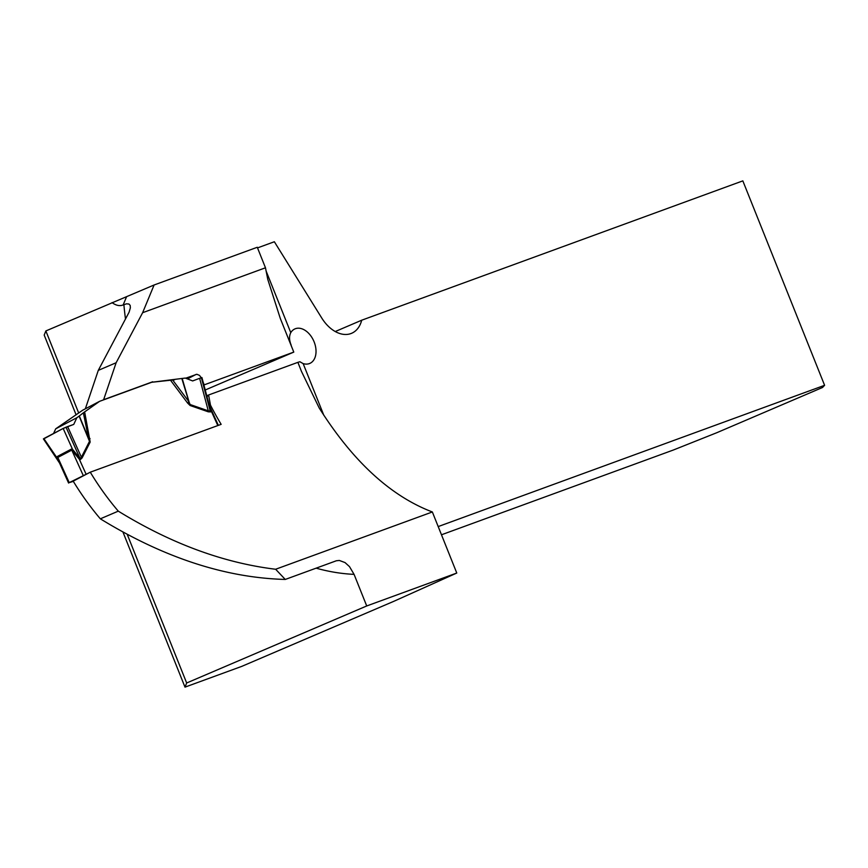 <?xml version="1.0" encoding="UTF-8"?>
<svg xmlns="http://www.w3.org/2000/svg" width="868" height="868" viewBox="0 0 868 868"><rect width="100%" height="100%" fill="white"/><g stroke="black" fill="none" stroke-linecap="round" stroke-linejoin="round"><path stroke-width="1.3" d="M203.253 382.538A237.951 177.658 69.9 0 0 204.23 384.849L293.785 352.104L280.299 318.437L267.767 279.377L265.478 267.789L257.275 247.272L154.103 284.986L45.863 330.936L44.192 335.081L76.102 414.861M438.188 526.583L824.6 385.305L742.834 180.869L361.717 320.205A33.168 22.047 -113.2 0 1 351.649 333.279A33.168 22.047 -113.2 0 1 321.778 318.068L274.353 241.749L257.525 247.901M265.478 267.789L142.623 312.708L154.103 284.986M201.246 377.721L199.488 375.377L196.841 374.271L185.665 378.22M209.372 405.573L211.195 410.922L210.598 411.899L208.277 411.823L190.125 405.519L187.564 403.012L188.888 401.667L181.813 378.491L151.726 382.267L174.577 379.793M152.681 381.768L103.639 399.692L116.138 362.737L142.623 312.708M85.346 408.817L98.279 370.386L129.082 312.198L130.363 307.804L130.189 305.438L128.941 304.017L126.435 303.833L123.158 304.95C119.73 306.306 116.03 305.525 112.048 302.617M45.863 330.936L78.695 413.027M102.63 400.224L103.639 399.692M90.272 472.192L221.145 424.344A237.951 177.658 -110.1 0 1 210.457 405.085L208.613 394.983L297.887 362.347L301.424 371.32L319.229 408.036C352.95 461.429 390.654 496.073 432.351 511.968L275.633 569.256C223.38 562.887 170.931 543.52 118.287 511.144A237.951 177.658 69.9 0 1 90.272 472.192L73.194 481.154A239.601 178.895 69.9 0 0 100.341 518.825C163.607 557.603 225.257 577.817 285.268 579.444L336.383 560.761L339.345 560.457L345.052 562.583L349.5 566.63L354.079 574.366A257.286 192.099 69.9 0 1 316.115 568.16M127.249 534.428L186.663 682.986L184.993 687.13L241.738 666.385L393.638 601.394L456.774 573.032L366.719 605.962L354.079 574.366M456.774 573.032L432.351 511.968M285.268 579.444L275.633 569.256M297.887 362.347L299.872 361.75L303.149 363.605A18.792 12.488 66.8 0 0 309.767 363.432A18.792 12.488 66.8 0 0 313.858 341.243A18.792 12.488 66.8 0 0 294.979 328.874A18.792 12.488 66.8 0 0 290.769 332.65C289.033 336.133 289.174 340.31 291.181 345.16M441.476 534.786L673.308 450.036L716.805 432.709L822.538 387.475L824.6 385.305M361.717 320.205L335.243 331.533M206.768 395.775L208.613 394.983M186.663 682.986L366.719 605.962M181.813 378.491L185.307 378.079L192.663 380.933L199.629 378.318L208.277 410.835L210.23 410.987L209.383 405.649L210.457 405.085M293.785 352.104L205.228 389.992M118.287 511.144L100.341 518.825M116.138 362.737L98.279 370.386M184.993 687.13L122.996 532.127M88.438 473.158L69.223 482.63L73.324 481.371M84.63 411.877L90.174 442.062L88.547 438.362L83.361 412.81L99.614 401.32L151.726 382.267M99.614 401.32L82.742 410.173L55.704 428.825L76.851 417.725L73.747 424.409L67.639 426.579L81.397 457.219L89.502 441.324L79.129 416.108L76.851 417.725M90.174 442.062L82.069 457.968L80.464 459.476L79.281 459.15L71.773 450.123L57.83 457.436L59.664 463.306L68.594 483.042M83.361 412.81L79.129 416.108M79.324 415.956L88.547 438.362L90.066 438.655M53.577 433.468L55.704 428.825M172.765 380.119L188.888 401.667L190.125 404.531L208.277 410.835A8.843 5.414 109.1 0 0 208.277 411.823M182.161 378.437L190.125 405.519M67.639 426.579L63.158 428.445L72.511 449.277L80.095 458.564L81.397 457.219A8.843 6 27 0 0 82.069 457.968M59.545 463.013L56.778 457.534L43.942 438.741M63.158 428.445L44.029 438.481M199.629 378.318L201.289 377.938M80.464 459.476A8.843 6.608 69.9 0 1 80.095 458.564L66.001 427.164M86.019 474.036L79.281 459.15A8.843 4.383 122 0 1 79.574 457.859M72.239 450.633A8.843 3.96 114.9 0 0 72.511 449.277L71.284 449.157L57.342 456.47L56.778 457.534A8.843 4.275 8.1 0 1 57.939 458.141M217.814 425.559L211.195 410.922A8.843 5.186 12.1 0 1 210.164 410.108M210.598 411.899A8.843 6.608 69.9 0 1 210.23 410.987L201.376 377.678M73.747 424.409L63.158 428.445L44.16 438.666M125.491 318.968A257.286 192.099 69.9 0 1 123.885 304.635M266.053 270.87L290.769 332.65M303.149 363.605L323.807 415.262M206.953 396.459L208.721 395.537M187.477 378.915L196.049 374.423M126.544 296.78L123.158 304.95M187.564 403.012L170.66 380.423M57.342 456.47A8.843 5.859 62.3 0 1 57.83 457.436L69.223 482.63M83.165 475.317L71.773 450.123A8.843 5.859 62.3 0 0 71.284 449.157M209.546 405.931L218.345 425.363M43.4 438.882L59.686 463.241M201.918 377.537L209.394 405.638M59.317 462.677L59.697 463.36M209.221 405.009L209.579 405.996"/></g></svg>
